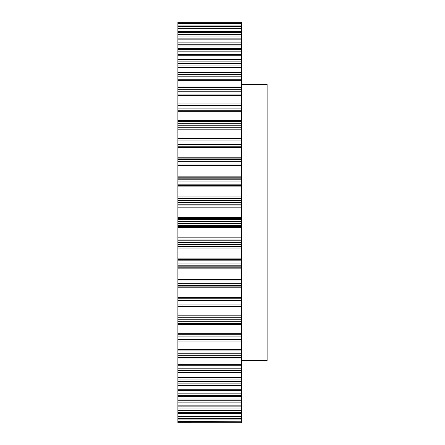 <?xml version="1.0" encoding="UTF-8"?>
<svg xmlns="http://www.w3.org/2000/svg" width="445" height="445" viewBox="0 0 445 445"><rect width="100%" height="100%" fill="white"/><g stroke="black" fill="none" stroke-linecap="round" stroke-linejoin="round"><path stroke-width="0.67" d="M241.624 120.423L241.624 218.551L177.883 218.551L177.883 306.188L241.624 306.188L241.624 304.936L177.883 304.936M177.883 218.551L177.883 22.256L241.624 22.256L241.624 31.256L177.883 31.256M177.883 120.423L241.624 120.384L177.883 120.311M177.883 422.744L241.624 422.75L177.883 422.744L177.883 421.777L241.624 421.777L241.624 422.744M177.883 421.537L241.624 421.765L177.883 421.537L177.883 418.639L241.624 418.639L241.624 421.537M241.624 306.188L241.624 413.744L177.883 413.744L177.883 418.639M177.883 413.744L177.883 413.383L241.624 413.383M241.624 408.026L177.883 408.026L177.883 413.383M177.883 408.026L177.883 406.057L241.624 406.057M241.624 400.272L177.883 400.272L177.883 406.057M177.883 400.272L177.883 396.74L241.624 396.74M241.624 390.577L177.883 390.577L177.883 396.74M177.883 390.577L177.883 385.542L241.624 385.542M241.624 379.034L177.883 379.034L177.883 385.542M177.883 379.034L177.883 372.576L241.624 372.576M241.624 365.779L177.883 365.779L177.883 372.576M177.883 365.779L177.883 357.991L241.624 357.991M241.624 350.949L177.883 350.949L177.883 357.991M177.883 350.949L177.883 341.944L241.624 341.944M241.624 334.718L177.883 334.718L177.883 341.944M177.883 334.718L177.883 324.616L241.624 324.616M241.624 317.257L177.883 317.257L177.883 324.616M177.883 317.257L177.883 306.188M241.624 120.311L241.624 31.256M241.624 218.551L241.624 226.449L177.883 226.449M241.624 304.936L241.624 226.449M241.624 413.744L241.624 418.639M241.624 360.606L267.117 360.606L267.117 84.394L241.624 84.394M241.624 419.919L177.883 419.919M241.624 418.595L177.883 418.595M241.624 418.144L177.883 418.144M241.624 416.348L177.883 416.348M241.624 413.283L177.883 413.283M241.624 412.61L177.883 412.61M241.624 410.652L177.883 410.652M241.624 406.858L177.883 406.858M241.624 405.873L177.883 405.873M241.624 404.995L177.883 404.995M241.624 402.892L177.883 402.892M241.624 399.026L177.883 399.026M241.624 396.462L177.883 396.462M241.624 395.377L177.883 395.377M241.624 393.157L177.883 393.157M241.624 389.258L177.883 389.258M241.624 385.142L177.883 385.142M241.624 383.868L177.883 383.868M241.624 381.549L177.883 381.549M241.624 377.66L177.883 377.66M241.624 372.037L177.883 372.037M241.624 370.585L177.883 370.585M241.624 368.204L177.883 368.204M241.624 364.366L177.883 364.366M241.624 357.296L177.883 357.296M241.624 355.683L177.883 355.683M241.624 353.258L177.883 353.258M241.624 349.514L177.883 349.514M241.624 341.081L177.883 341.081M241.624 339.324L177.883 339.324M241.624 336.882L177.883 336.882M241.624 333.277L177.883 333.277M241.624 324.689L177.883 324.689M241.624 323.565L177.883 323.565M241.624 321.685L177.883 321.685M241.624 319.254L177.883 319.254M241.624 315.822L177.883 315.822M241.624 306.7L177.883 306.7M241.624 302.956L177.883 302.956M241.624 300.564L177.883 300.564M241.624 298.756L177.883 298.756M241.624 297.343L177.883 297.343M241.624 287.787L177.883 287.787M241.624 286.936L177.883 286.936M241.624 286.869L177.883 286.869M241.624 285.412L177.883 285.412M241.624 283.348L177.883 283.348M241.624 281.017L177.883 281.017M241.624 279.421L177.883 279.421M241.624 278.047L177.883 278.047M241.624 268.157L177.883 268.157M241.624 267.189L177.883 267.189M241.624 266.85L177.883 266.85M241.624 265.192L177.883 265.192M241.624 263.073L177.883 263.073M241.624 260.831L177.883 260.831M241.624 259.457L177.883 259.457M241.624 258.139L177.883 258.139M241.624 248.026L177.883 248.026M241.624 246.953L177.883 246.953M241.624 246.341L177.883 246.341M241.624 244.511L177.883 244.511M241.624 242.353L177.883 242.353M241.624 240.222L177.883 240.222M241.624 239.093L177.883 239.093M241.624 237.841L177.883 237.841M241.624 227.618L177.883 227.618M241.624 225.576L177.883 225.576M241.624 223.585L177.883 223.585M241.624 221.415L177.883 221.415M241.624 219.424L177.883 219.424M241.624 217.383L177.883 217.383M241.624 207.159L177.883 207.159M241.624 205.907L177.883 205.907M241.624 204.778L177.883 204.778M241.624 202.647L177.883 202.647M241.624 200.489L177.883 200.489M241.624 198.659L177.883 198.659M241.624 198.047L177.883 198.047M241.624 196.974L177.883 196.974M241.624 186.861L177.883 186.861M241.624 185.543L177.883 185.543M241.624 184.169L177.883 184.169M241.624 181.927L177.883 181.927M241.624 179.808L177.883 179.808M241.624 178.15L177.883 178.15M241.624 177.811L177.883 177.811M241.624 176.843L177.883 176.843M241.624 166.953L177.883 166.953M241.624 165.579L177.883 165.579M241.624 163.983L177.883 163.983M241.624 161.652L177.883 161.652M241.624 159.588L177.883 159.588M241.624 158.131L177.883 158.131M241.624 158.064L177.883 158.064M241.624 157.213L177.883 157.213M241.624 147.657L177.883 147.657M241.624 146.244L177.883 146.244M241.624 144.436L177.883 144.436M241.624 142.044L177.883 142.044M241.624 140.064L177.883 140.064M241.624 138.818L177.883 138.818L241.624 138.812M241.624 138.3L177.883 138.3M241.624 129.178L177.883 129.178M241.624 127.743L177.883 127.743M241.624 125.746L177.883 125.746M241.624 123.315L177.883 123.315M241.624 121.435L177.883 121.435M241.624 111.723L177.883 111.723M241.624 110.282L177.883 110.282M241.624 108.118L177.883 108.118M241.624 105.676L177.883 105.676M241.624 103.919L177.883 103.919M241.624 95.486L177.883 95.486M241.624 94.051L177.883 94.051M241.624 91.742L177.883 91.742M241.624 89.317L177.883 89.317M241.624 87.704L177.883 87.704M241.624 80.634L177.883 80.634M241.624 79.221L177.883 79.221M241.624 76.796L177.883 76.796M241.624 74.415L177.883 74.415M241.624 72.963L177.883 72.963M241.624 67.34L177.883 67.34M241.624 65.966L177.883 65.966M241.624 63.451L177.883 63.451M241.624 61.132L177.883 61.132M241.624 59.858L177.883 59.858M241.624 55.742L177.883 55.742M241.624 54.424L177.883 54.424M241.624 51.843L177.883 51.843M241.624 49.623L177.883 49.623M241.624 48.538L177.883 48.538M241.624 45.974L177.883 45.974M241.624 44.728L177.883 44.728M241.624 42.108L177.883 42.108M241.624 40.006L177.883 40.006M241.624 39.127L177.883 39.127M241.624 38.142L177.883 38.142M241.624 36.974L177.883 36.974M241.624 34.348L177.883 34.348M241.624 32.39L177.883 32.39M241.624 31.717L177.883 31.717M241.624 28.652L177.883 28.652M241.624 26.856L177.883 26.856M241.624 26.405L177.883 26.405M241.624 25.081L177.883 25.081M241.624 23.463L177.883 23.463M241.624 23.235L177.883 23.235L241.624 23.223M241.624 103.056L177.883 103.056M241.624 87.009L177.883 87.009M241.624 72.424L177.883 72.424M241.624 59.458L177.883 59.458M241.624 48.26L177.883 48.26M241.624 38.943L177.883 38.943M241.624 31.617L177.883 31.617M241.624 26.361L177.883 26.361M241.624 22.25L177.883 22.25"/></g></svg>
